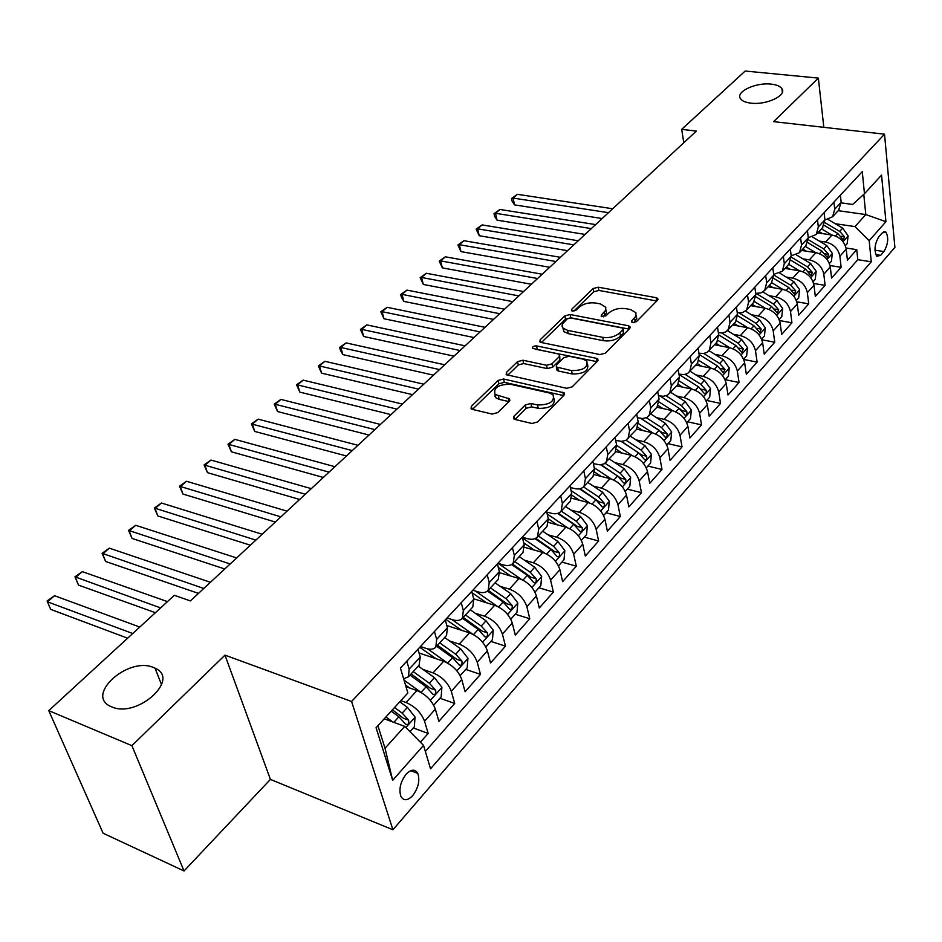 <?xml version="1.0" encoding="UTF-8"?>
<svg xmlns="http://www.w3.org/2000/svg" width="942" height="942" viewBox="0 0 942 942"><rect width="100%" height="100%" fill="white"/><g stroke="black" fill="none" stroke-linecap="round" stroke-linejoin="round"><path stroke-width="1.41" d="M632.706 322.635L636.427 321.646L657.492 300.262L657.74 298.437L656.162 297.684L598.264 287.204L593.119 288.558L571.688 309.282L571.488 310.636L572.465 311.095L576.115 310.13L578.918 307.41C583.463 303.701 589.021 302.241 595.568 303.018L600.36 303.913L605.8 307.269L605.565 310.389L601.408 314.958L601.231 316.312L605.942 315.829L608.72 313.062C613.254 309.306 618.859 307.822 625.547 308.623L630.445 309.541L635.909 312.638L635.885 316.159L631.799 320.763L631.623 322.117L632.706 322.635M153.428 667.489C128.053 656.221 84.427 695.585 111.062 706.594L111.733 706.877C137.344 718.581 180.782 678.935 155.041 668.184L153.428 667.489M771.145 84.132C755.696 82.189 735.113 91.939 740.542 98.745C742.214 101.053 745.699 102.525 750.998 103.149C766.411 105.21 787.182 95.413 781.907 88.678C780.223 86.252 776.632 84.733 771.145 84.132M412.726 795.59C418.401 787.865 420.085 780.459 417.777 773.382C415.01 768.884 411.112 769.178 406.108 774.23C400.409 781.884 398.678 789.29 400.915 796.437C403.741 801.065 407.674 800.782 412.726 795.59M513.861 416.376L513.661 418.849L514.921 419.449L531.936 423.476L537.611 421.969L564.011 395.169L564.211 392.849L503.558 379.002L498.106 380.45L471.318 406.343L471.082 408.804L472.248 409.346L492.171 414.068L497.765 412.584L509.269 401.245L509.492 398.855L495.08 394.451C493.208 387.786 498.306 384.383 510.376 384.254L549.433 393.002L553.036 394.722C554.897 401.516 549.728 404.93 537.517 404.978L530.911 403.459L525.318 404.942L513.861 416.376L514.556 419.343M224.985 655.137L131.892 745.664L48.76 710.633L103.114 833.234L184.031 870.961L270.413 779.399L392.92 829.772L351.578 701.496L224.985 655.137L270.413 779.399M823.826 127.323L818.362 78.104L773.582 121.648L884.526 134.176L351.578 701.496M818.362 78.104L745.169 71.039L681.69 129.337L683.798 142.737M48.76 710.633L174.341 595.309L190.39 600.902L696.338 131.091L681.69 129.337M599.983 354.569L605.423 353.132L629.715 328.464L629.951 326.497L628.42 325.767L570.087 314.51L564.859 315.888L540.155 339.779L539.896 341.864L541.226 342.488L599.983 354.569M597.534 361.127L572.218 386.832L566.672 388.304L506.184 374.645L506.443 372.384L517.547 361.646L522.928 360.221L546.548 365.272L551.977 363.836L559.171 356.724L559.418 354.581L558.053 353.933L532.607 348.387C532.218 346.762 533.525 345.938 536.528 345.902L596.31 358.301L597.758 358.996L597.534 361.127M420.391 742.202L428.163 733.429L413.303 727.966M400.833 700.648L406.049 702.508C415.081 706.488 421.251 712.729 424.559 721.231L435.345 709.149L438.89 721.325L454.715 703.462L439.926 698.246M405.849 686.235L408.463 687.165M422.958 669.421L433.049 672.882C442.022 676.709 448.109 682.844 451.289 691.298L461.757 679.582L465.113 691.722L480.479 674.378L465.76 669.409M449.499 640.925L459.237 644.128C468.162 647.813 474.156 653.854 477.229 662.261L487.379 650.887L490.57 662.991L505.489 646.153L490.841 641.408M475.227 613.242L484.671 616.221C493.537 619.765 499.448 625.723 502.404 634.084L512.26 623.039L515.286 635.085L529.781 618.729L515.215 614.208M500.214 586.36L509.363 589.115C518.182 592.53 523.999 598.394 526.849 606.707L536.422 595.98L539.295 607.99L553.378 592.094L538.895 587.773M524.47 560.219L533.349 562.786C542.109 566.083 547.855 571.853 550.599 580.119L559.901 569.698L562.633 581.65L576.316 566.201L561.915 562.08M548.032 534.809L556.675 537.199C565.377 540.367 571.04 546.066 573.678 554.285L582.721 544.146L585.312 556.039L598.629 541.014L584.299 537.093M570.934 510.093L579.342 512.318C587.985 515.38 593.578 520.985 596.121 529.157L604.917 519.301L607.378 531.147L620.331 516.522L606.083 512.778M593.201 486.037L601.385 488.121C609.98 491.065 615.491 496.599 617.94 504.724L626.512 495.127L628.844 506.914L641.443 492.69L627.278 489.11M614.867 462.628L622.85 464.571C631.376 467.409 636.827 472.872 639.182 480.938L647.519 471.612L649.733 483.328L662.002 469.481L647.919 466.078M635.944 439.832L643.727 441.657C652.205 444.388 657.587 449.77 659.859 457.788L667.972 448.71L670.068 460.379L682.02 446.885L668.019 443.635M656.456 417.624L664.063 419.331C672.482 421.981 677.793 427.279 679.994 435.251L687.896 426.408L689.885 438.006L701.519 424.877L687.613 421.769M676.438 395.993L683.88 397.595C692.24 400.138 697.48 405.378 699.6 413.303L707.301 404.683L709.185 416.223L720.524 403.423L706.7 400.456M695.914 374.904L703.179 376.411C711.481 378.872 716.662 384.042 718.711 391.907L726.211 383.5L728.001 394.992L739.058 382.511L725.305 379.685M714.884 354.357L721.996 355.758C730.238 358.137 735.361 363.235 737.327 371.054L744.651 362.858L746.335 374.292L757.121 362.117L743.697 359.467M733.371 334.304L740.341 335.623C748.537 337.919 753.588 342.947 755.496 350.73L762.631 342.735L764.221 354.098L774.748 342.217L761.866 339.779M751.41 314.746L758.239 315.982C766.376 318.196 771.357 323.177 773.205 330.889L780.164 323.094L781.672 334.398L791.939 322.812L779.576 320.563M769.002 295.658L775.69 296.824C783.779 298.967 788.701 303.877 790.491 311.543L797.285 303.936L798.71 315.17L808.731 303.866L796.826 301.793M786.17 277.03L792.728 278.125C800.759 280.198 805.634 285.037 807.353 292.668L813.982 285.238L815.325 296.412L825.11 285.367L813.641 283.46M802.925 258.838L809.366 259.862C817.338 261.864 822.154 266.657 823.814 274.228L830.291 266.975L831.562 278.09L841.124 267.304L839.899 256.224C838.286 248.7 833.529 243.978 825.616 242.035L819.293 241.081M830.043 265.538L841.124 267.304M435.345 709.149C432.095 700.671 425.949 694.466 416.941 690.545L405.978 686.683M461.757 679.582C458.624 671.151 452.572 665.04 443.623 661.272L419.06 652.983M487.379 650.887C484.365 642.503 478.406 636.498 469.505 632.871L446.814 625.535M512.26 623.039C509.363 614.69 503.487 608.779 494.632 605.282L473.661 598.794M536.422 595.98C533.631 587.69 527.838 581.862 519.042 578.494L499.59 572.724M559.901 569.698C557.205 561.456 551.494 555.709 542.757 552.471L524.529 547.29M582.721 544.146C580.131 535.951 574.49 530.287 565.812 527.167L548.574 522.469M604.917 519.301C602.421 511.153 596.851 505.571 588.232 502.557L571.77 498.259M626.512 495.127C624.099 487.026 618.611 481.527 610.039 478.63L594.167 474.65M647.519 471.612C645.199 463.558 639.771 458.13 631.27 455.327L615.809 451.618M667.972 448.71C665.735 440.703 660.377 435.357 651.935 432.649L636.733 429.163M687.896 426.408C685.729 418.448 680.454 413.173 672.058 410.571L656.974 407.25L659.059 399.055L657.704 391.531M707.301 404.683C705.217 396.77 700 391.566 691.663 389.046L676.662 385.89M726.211 383.5C724.198 375.646 719.04 370.512 710.763 368.087L695.867 365.072M744.651 362.858C742.696 355.063 737.61 349.988 729.391 347.645L714.578 344.772M762.631 342.735C760.747 334.987 755.719 329.971 747.548 327.71L732.829 324.978M780.164 323.094C778.351 315.393 773.382 310.448 765.269 308.258L750.644 305.655M797.285 303.936C795.519 296.283 790.621 291.408 782.555 289.288L768.013 286.815M813.982 285.238C812.287 277.631 807.435 272.815 799.44 270.766L784.98 268.411M830.291 266.975C828.654 259.427 823.861 254.658 815.913 252.68L801.548 250.442M882.159 232.98L878.827 236.772C874.553 244.131 873.882 250.643 876.814 256.283L880.629 255.353L883.926 251.538C888.176 244.155 888.824 237.655 885.88 232.073L882.159 232.98M392.92 829.772L894.9 247.381L884.526 134.176M377.919 725.693L385.019 748.254L404.73 726.364L423.535 745.381L430.541 768.802L871.279 261.794L869.172 240.669L854.983 226.586L835.271 223.725M423.535 745.381L392.673 780.329L376.058 727.73L407.862 692.959L400.421 668.078L862.271 171.656L864.473 193.758L881.559 175.082L885.927 221.688L869.172 240.669M420.462 646.53L426.019 648.379C430.506 649.803 433.779 649.379 435.828 647.095L446.543 635.461L447.426 627.749L445.248 619.883M447.038 617.964L452.56 619.73C457.035 621.084 460.308 620.601 462.392 618.282L472.79 607.001L473.779 599.265L471.718 591.435M472.825 590.234L478.324 591.929C482.775 593.201 486.06 592.671 488.168 590.328L498.259 579.377L499.354 571.641L497.4 563.834M497.871 563.328L503.346 564.929C507.773 566.142 511.047 565.565 513.19 563.186L522.987 552.554L524.176 544.817L522.315 537.046M522.363 537.234L527.638 538.706C532.042 539.86 535.327 539.236 537.482 536.846L547.008 526.507L548.279 518.771L546.513 511.035M546.737 512.024L551.235 513.237C555.615 514.332 558.9 513.661 561.079 511.247L570.334 501.203L571.7 493.455L570.028 485.778M570.405 487.497L574.184 488.474C578.541 489.51 581.826 488.804 584.028 486.366L593.024 476.605L594.461 468.857L592.871 461.215M593.366 463.629L599.889 464.83L604.222 463.853L615.079 452.69L616.586 444.942L615.079 437.347M615.679 440.373L621.579 441.362L625.912 440.35L636.533 429.411L638.111 421.686L636.686 414.127M637.369 417.73L642.691 418.531L647.013 417.471L657.41 406.767M658.446 395.664L663.239 396.299L667.548 395.204L677.745 384.725L679.441 377.012L678.169 369.535M678.958 374.162L684.033 374.598L687.554 373.515L697.539 363.247L699.294 355.558L698.093 348.128M698.917 353.203L703.533 353.497L707.03 352.39L716.827 342.335L718.64 334.657L717.498 327.263M718.346 332.773L722.526 332.938L726.023 331.808L735.62 321.952L737.48 314.298L736.397 306.951M425.348 751.457L857.797 259.686L856.749 249.654L847.411 260.192L846.222 249.147C844.633 241.647 839.899 236.937 831.998 235.029L817.727 232.898M824.945 219.992L832.622 216.742L834.706 209.218L833.929 202.118M838.592 210.266L841.159 202.247L840.394 195.171M406.803 661.202L409.146 669.126L408.428 676.803L403.635 678.829M419.084 665.24L420.25 657.116L417.965 649.215M434.439 631.505L436.664 639.394L435.828 647.095M461.227 602.703L463.334 610.557L462.392 618.282M487.214 574.773L489.216 582.592L488.168 590.328M512.436 547.667L514.332 555.45L513.19 563.186M536.916 521.35L538.718 529.098L537.482 536.846M560.702 495.798L562.409 503.499L561.079 511.247M583.804 470.953L585.429 478.618L584.028 486.366M606.271 446.814L607.802 454.433L606.33 462.169M628.114 423.335L629.574 430.918L628.02 438.642M649.368 400.491L650.745 408.027L649.132 415.752M670.045 378.26L671.352 385.761L669.68 393.473M690.18 356.618L691.416 364.071L689.685 371.772M709.785 335.54L710.963 342.959L709.173 350.636M728.896 315.017L730.003 322.376L728.166 330.041M747.512 294.999L748.56 302.323L746.665 309.965L742.649 312.556L737.268 312.838M753.494 302.57L755.849 294.446L754.825 287.133M765.669 275.488L766.658 282.765L764.716 290.395L760.853 292.95L755.708 293.374M771.357 283.189L773.771 275.088L772.793 267.822M783.367 256.471L784.297 263.701L782.319 271.296L773.676 274.369M788.784 264.29L791.233 256.2L790.326 248.982M800.629 237.902L801.512 245.097L799.499 252.668L791.186 255.824M805.787 245.838L808.283 237.784L807.424 230.613M817.479 219.792L818.315 226.94L816.255 234.499L808.271 237.702M822.39 227.846L824.921 219.804L824.109 212.68M823.814 274.228L825.11 285.367M807.353 292.668L808.731 303.866M790.491 311.543L791.939 322.812M773.205 330.889L774.748 342.217M755.496 350.73L757.121 362.117M737.327 371.054L739.058 382.511M718.711 391.907L720.524 403.423M699.6 413.303L701.519 424.877M679.994 435.251L682.02 446.885M659.859 457.788L662.002 469.481M639.182 480.938L641.443 492.69M617.94 504.724L620.331 516.522M596.121 529.157L598.629 541.014M573.678 554.285L576.316 566.201M550.599 580.119L553.378 592.094M526.849 606.707L529.781 618.729M502.404 634.084L505.489 646.153M477.229 662.261L480.479 674.378M451.289 691.298L454.715 703.462M424.559 721.231L428.163 733.429M404.73 726.364L384.218 718.805M854.983 226.586L865.804 214.564L863.779 194.382M838.215 210.678L865.804 214.564L885.927 221.688M841.206 202.871L852.675 204.449L864.473 193.758M131.892 745.664L184.031 870.961M846.046 248.017L856.749 249.654M857.797 259.686L871.279 261.794M494.797 396.264L495.551 396.429M392.673 780.329L385.019 748.254M633.789 322.694L636.804 318.69L636.168 315.452M605.871 309.635L606.518 312.885L603.481 316.842M656.162 297.684L656.739 300.981L598.888 290.442L593.754 291.796L573.843 311.107M629.079 329.111L570.758 317.784L565.541 319.161L541.426 342.535M622.839 329.83L623.003 328.44L621.944 327.934L570.699 317.984L567.025 318.949L562.339 324.272L562.08 326.179L563.175 328.287L567.602 330.359L602.727 337.354C609.545 338.225 615.256 336.706 619.883 332.82L622.839 329.83L623.463 333.162L623.168 329.335M562.892 327.957L563.858 331.572L568.285 333.656L567.602 330.359M623.463 333.162L620.507 336.153C615.891 340.05 610.181 341.569 603.375 340.686L568.285 333.656M507.656 375.281L518.288 364.966L517.547 361.646M559.713 355.946L559.878 360.056L552.695 367.18L547.278 368.616L523.67 363.541L518.288 364.966M596.31 358.301L596.969 361.657L535.551 349.235M571.511 370.606C583.239 370.571 588.326 367.356 586.772 360.951L582.945 359.126L569.168 356.253L563.752 357.677L556.569 364.813L556.333 367.003L571.511 370.606L572.218 373.974C583.675 374.021 588.821 370.865 587.62 364.495M556.746 368.934L557.04 370.359L558.406 371.007L557.699 367.651M572.218 373.974L558.406 371.007M554.096 398.454C555.285 405.166 550.01 408.475 538.271 408.369L531.677 406.85L526.095 408.333L514.968 419.461M494.774 394.156L495.869 397.807L499.154 399.349L498.353 395.993M508.904 401.598L499.154 399.349M563.599 395.593L504.323 382.334L498.883 383.783L472.46 409.393M845.351 245.685L847.199 243.613L848.118 235.83L842.678 228.117L828.218 219.545M831.762 234.982L821.448 228.859M822.507 233.604L818.998 231.52M612.7 208.759L517.405 194.323L513.072 198.079L514.544 204.897L602.173 218.532M824.12 225.35L837.803 233.486L843.29 239.88L844.503 236.795L839.699 231.402L824.898 222.618M514.544 204.897L512.118 201.211L511.53 198.491L513.072 198.079L608.473 212.68M511.53 198.491L517.405 194.323M829.396 263.501L831.421 261.228L832.328 253.374L826.829 245.579L812.546 237.054M815.748 252.656L805.292 246.392M806.434 251.208L802.831 249.053M595.638 224.596L499.955 209.465L495.539 213.292L497.058 220.145L585.053 234.428M807.789 242.671L821.836 251.078L827.37 257.519L828.63 254.399L823.767 248.935L808.354 239.727M497.058 220.145L494.632 216.401L494.02 213.669L495.539 213.292L591.317 228.612M494.02 213.669L499.955 209.465M813.064 281.729L815.266 279.268L816.172 271.331L810.591 263.454L796.449 254.941M799.346 270.754L788.737 264.337M789.973 269.224L786.287 266.998M578.211 240.775L482.139 224.914L477.629 228.824L479.207 235.712L567.543 250.69M791.009 260.357L805.481 269.082L811.062 275.582L812.381 272.415L807.459 266.892L791.315 257.166M479.207 235.712L476.146 229.165L477.629 228.824L573.796 244.885M476.146 229.165L482.139 224.914M796.331 300.404L798.722 297.731L799.628 289.712L793.965 281.764L779.917 273.239M775.69 296.824L782.555 289.288L771.781 282.73L764.716 290.395M773.123 287.687L769.343 285.379M560.396 257.319L463.935 240.693L459.331 244.685L460.968 251.608L549.657 267.293M773.735 278.408L788.725 287.522L794.377 294.069L795.743 290.878L790.762 285.285L773.747 274.958M460.968 251.608L457.883 244.991L459.331 244.685L555.886 261.511M457.883 244.991L463.935 240.693M779.187 319.538L781.789 316.642L782.684 308.552L776.926 300.51L762.938 291.949M765.363 308.281L754.365 301.522M755.873 306.586L751.987 304.195M542.192 274.24L445.354 256.813L440.644 260.899L442.34 267.858L531.37 284.272M755.955 296.848L771.569 306.421L777.268 313.015L778.693 309.777L773.653 304.125L756.179 293.421M442.34 267.858L439.231 261.146L440.644 260.899L537.564 278.526M439.231 261.146L445.354 256.813M761.619 339.155L764.421 336.023L765.316 327.84L759.476 319.727L745.487 311.095M747.736 327.745L736.456 320.751M738.187 325.967L734.195 323.495M523.564 291.525L426.361 273.274L421.545 277.454L423.311 284.449L512.672 301.64M737.61 315.652L753.989 325.779L759.747 332.432L761.23 329.147L756.12 323.424L739.246 313.003M423.311 284.449L420.179 277.666L421.545 277.454L518.842 295.906M420.179 277.666L426.361 273.274M743.603 359.255L746.629 355.888L747.512 347.622L741.589 339.414L727.554 330.677M729.685 347.704L718.016 340.415M720.077 345.832L715.967 343.265M504.512 309.212L406.956 290.112L402.034 294.375L403.859 301.405L493.549 319.397M718.664 334.834L735.961 345.62L741.778 352.32L743.332 348.999L738.151 343.218L721.772 333.009M403.859 301.405L401.433 297.354L400.703 294.54L402.034 294.375L499.684 313.698M400.703 294.54L406.956 290.112M725.14 379.873L728.39 376.247L729.273 367.898L723.256 359.608L709.091 350.718M711.175 368.169L699.023 360.515M701.496 366.202L697.268 363.541M485.024 327.31L387.115 307.316L382.075 311.672L383.983 318.749L473.991 337.554M699.117 354.416L717.474 365.967L723.35 372.726L724.975 369.358L719.723 363.506L703.756 353.474M383.983 318.749L380.792 311.79L382.075 311.672L480.09 331.902M380.792 311.79L387.115 307.316M706.194 401.021L709.679 397.124L710.551 388.693L704.451 380.321L690.145 371.266M692.205 389.176L679.441 381.063M682.455 387.103L678.063 384.312M465.089 345.832L366.827 324.908L361.681 329.37L363.647 336.471L453.973 356.147M679.005 374.457L698.517 386.844L704.451 393.65C705.947 393.968 706.512 392.838 706.147 390.235L700.824 384.312L685.199 374.398M363.647 336.471L360.433 329.429L361.681 329.37L460.026 350.53M360.433 329.429L366.827 324.908M686.753 422.723L690.486 418.554L691.357 410.029L685.152 401.563L670.716 392.331M672.741 410.736L659.223 402.057M662.921 408.557L658.246 405.555M444.671 364.79L346.079 342.9L340.816 347.457L342.864 354.604L433.485 375.175M659.918 395.981L679.076 408.263L685.058 415.116C686.612 415.469 687.201 414.327 686.824 411.666L681.431 405.661L666.076 395.828M679.712 408.698L681.949 410.594L686.824 411.666M342.864 354.604L340.439 350.33L339.626 347.468L340.816 347.457L439.49 369.594M339.626 347.468L346.079 342.9M666.795 445.001L670.798 440.538L671.646 431.931L665.358 423.358L650.781 413.962M652.771 432.873L638.323 423.511M642.88 430.576L637.781 427.268M423.77 384.195L324.849 361.304L319.468 365.967L321.587 373.15L412.502 394.651M640.866 418.436L659.106 430.235L665.146 437.147C666.759 437.547 667.372 436.382 666.995 433.65L661.531 427.574L646.377 417.777M641.066 418.46L662.096 432.531L666.995 433.65M321.587 373.15L318.325 365.932L319.468 365.967L418.46 389.117M318.325 365.932L324.849 361.304M646.294 467.88L650.569 463.111L651.428 454.397L645.023 445.743L630.304 436.158M632.282 455.61L616.669 445.389M622.297 453.184L616.621 449.452M402.364 404.071L303.136 380.132L297.625 384.913L299.827 392.119L391.012 414.61M621.096 441.362L638.617 452.808L644.705 459.755C646.377 460.202 647.024 459.025 646.648 456.222L641.102 450.064L626.065 440.255M621.484 441.362L641.702 455.045L646.648 456.222M299.827 392.119L296.53 384.807L297.625 384.913L396.923 409.122M296.53 384.807L303.136 380.132M625.252 491.383L629.809 486.284L630.657 477.488L624.146 468.727L609.286 458.966M611.252 478.972L594.214 467.715M601.184 476.405L594.708 472.119M380.427 424.442L280.904 399.408L275.264 404.295L277.549 411.548L369.005 435.039M600.619 464.806L617.563 475.981L623.71 482.987C625.453 483.47 626.124 482.28 625.735 479.407L620.119 473.167L605.129 463.299M601.149 464.759L620.778 478.171L625.735 479.407M277.549 411.548L274.228 404.142L275.264 404.295L374.857 429.611M274.228 404.142L280.904 399.408M603.61 515.521L608.485 510.093L609.309 501.203L602.703 492.348L587.702 482.375M589.657 502.993L571.076 490.582M579.483 500.273L571.959 495.245M357.948 445.307L258.143 419.143L252.374 424.147L254.74 431.436L346.456 455.987M579.46 488.816L595.933 499.802L602.138 506.855C603.94 507.385 604.646 506.172 604.258 503.228L598.559 496.905L583.522 486.896M580.095 488.698L599.265 501.921L604.258 503.228M254.74 431.436L251.396 423.924L352.249 450.606M251.396 423.924L258.143 419.143M581.379 540.355L586.56 534.561L587.384 525.565L580.661 516.616L565.506 506.443M567.484 527.708L547.196 514.014M557.193 524.824L548.291 518.795M334.905 466.702L234.841 439.361L228.93 444.483L231.391 451.807L323.33 477.453M557.582 513.425L573.702 524.282L579.966 531.37C581.838 531.959 582.58 530.735 582.191 527.708L576.398 521.303L561.22 511.094M558.312 513.19L577.163 526.342L582.191 527.708M231.391 451.807L228.011 444.188L329.064 472.142M228.011 444.188L234.841 439.361M558.512 565.871L564.034 559.713L564.835 550.623L557.994 541.568L542.698 531.182M544.7 553.131L522.551 538.035M534.291 550.057L523.705 542.827M311.284 488.651L210.961 460.061L204.909 465.313L207.464 472.66L299.627 499.46M534.985 538.647L550.846 549.445L557.169 556.592C559.101 557.228 559.878 555.992 559.489 552.872L553.625 546.384L538.282 535.963M535.751 538.282L554.438 551.447L559.489 552.872M207.464 472.66L204.061 464.948L305.279 494.22M204.061 464.948L210.961 460.061M534.985 592.141L540.849 585.583L541.65 576.386L534.691 567.237L519.23 556.628M521.315 579.318L498.212 563.422M510.741 576.033L498.306 567.449M287.051 511.153L186.504 481.268L180.287 486.661L182.948 494.044L275.311 522.045M511.612 564.529L527.332 575.338L533.714 582.533C535.727 583.228 536.54 581.968 536.139 578.765L530.181 572.194L514.697 561.55M512.401 563.975L531.064 577.269L536.139 578.765M182.948 494.044L179.51 486.225L280.893 516.864M179.51 486.225L186.504 481.268M510.776 619.165L517.005 612.206L517.794 602.904L510.705 593.637L495.092 582.815M497.282 606.307L475.345 591.011M486.519 602.774L472.072 592.753M262.182 534.244L161.423 503.016L155.065 508.539L157.82 515.957L250.372 545.206M487.438 591.058L503.134 601.973L509.575 609.215C511.659 609.98 512.507 608.709 512.118 605.4L506.078 598.735L490.429 587.867M488.192 590.293L507.02 603.834L512.118 605.4M157.82 515.957L154.358 508.021L255.859 540.107M154.358 508.021L161.423 503.016M485.837 647.001L492.466 639.594L493.231 630.198L486.025 620.813L470.258 609.757M472.613 634.143L451.854 619.506M461.604 630.316L445.79 619.306M236.654 557.947L135.719 525.306L129.184 530.97L132.045 538.424L224.761 568.98M462.404 618.27L478.218 629.409L484.718 636.686C486.896 637.51 487.779 636.227 487.391 632.824L481.256 626.077L465.454 614.961M463.24 617.351L482.257 631.187L487.391 632.824M132.045 538.424L128.559 530.381L230.166 563.964M128.559 530.381L135.719 525.306M460.155 675.661L467.197 667.807L467.938 658.293L460.603 648.803L444.671 637.498M447.297 662.897L427.609 648.838M435.946 658.682L419.767 647.284M210.443 582.286L109.354 548.173L102.654 553.978L105.622 561.467L198.479 593.389M436.582 646.271L452.572 657.657L459.131 664.981C461.38 665.876 462.31 664.569 461.921 661.072L455.681 654.219L439.726 642.868M437.547 645.223L456.764 659.341L461.921 661.072M105.622 561.467L102.101 553.307L203.778 588.467M102.101 553.307L109.354 548.173M433.697 705.205L441.162 696.868L441.892 687.248L434.415 677.639L418.319 666.076M421.368 692.641L404.012 680.1M409.546 687.943L405.472 684.999M167.464 601.62L82.295 571.641L75.419 577.599L78.516 585.112L155.406 612.7M409.982 675.12L426.137 686.765L432.755 694.124C435.086 695.09 436.064 693.771 435.687 690.168L429.352 683.221L413.22 671.611M411.089 673.93L430.506 688.355L435.687 690.168M78.516 585.112L74.96 576.834L160.611 607.92M74.96 576.834L82.295 571.641M409.982 731.675L414.327 726.824L415.045 717.086L407.415 707.36L399.773 701.802M392.779 721.961L385.926 716.944M139.769 627.054L54.53 595.709L47.477 601.832L50.68 609.368L127.641 638.193M391.213 711.163L398.878 716.768L405.566 724.174C407.992 725.222 409.016 723.88 408.64 720.171L402.199 713.118L394.533 707.524M392.449 709.821L403.435 718.263L408.64 720.171M50.68 609.368L47.1 600.972L47.477 601.832L132.74 633.519M47.1 600.972L54.53 595.709M406.049 702.508L416.941 690.545M433.049 672.882L443.623 661.272M459.237 644.128L469.505 632.871M484.671 616.221L494.632 605.282M509.363 589.115L519.042 578.494M533.349 562.786L542.757 552.471M556.675 537.199L565.812 527.167M579.342 512.318L588.232 502.557M601.385 488.121L610.039 478.63M622.85 464.571L631.27 455.327M643.727 441.657L651.935 432.649M664.063 419.331L672.058 410.571M683.88 397.595L691.663 389.046M703.179 376.411L710.763 368.087M721.996 355.758L729.391 347.645M740.341 335.623L747.548 327.71M758.239 315.982L765.269 308.258M792.728 278.125L799.44 270.766M809.366 259.862L815.913 252.68M825.616 242.035L831.998 235.029M834.706 209.218L841.159 202.247M409.146 669.126L420.25 657.116M436.664 639.394L447.426 627.749M463.334 610.557L473.779 599.265M489.216 582.592L499.354 571.641M514.332 555.45L524.176 544.817M538.718 529.098L548.279 518.771M562.409 503.499L571.7 493.455M585.429 478.618L594.461 468.857M607.802 454.433L616.586 444.942M629.574 430.918L638.111 421.686M650.745 408.027L659.059 399.055M671.352 385.761L679.441 377.012M691.416 364.071L699.294 355.558M710.963 342.959L718.64 334.657M730.003 322.376L737.48 314.298M748.56 302.323L755.849 294.446M766.658 282.765L773.771 275.088M784.297 263.701L791.233 256.2M801.512 245.097L808.283 237.784M818.315 226.94L824.921 219.804M839.899 256.224L846.222 249.147M874.941 250.172L883.926 251.538M875.719 254.599L880.629 255.353M635.167 321.293L634.555 317.972M601.738 316.653L601.408 314.958M604.835 315.499L604.199 312.202M572.029 310.978L571.688 309.282M593.754 291.796L593.119 288.558M598.888 290.442L598.264 287.204M632.106 322.447L631.799 320.763M540.72 342.346L540.155 339.779M565.541 319.161L564.859 315.888M570.758 317.784L570.087 314.51M629.044 329.099L628.42 325.767M603.375 340.686L602.727 337.354M620.507 336.153L619.883 332.82M507.079 375.14L506.443 372.384M523.67 363.541L522.928 360.221M547.278 368.616L546.548 365.272M552.695 367.18L551.977 363.836M559.878 360.056L559.171 356.724M537.258 349.211L536.528 345.902M526.095 408.333L525.318 404.942M531.677 406.85L530.911 403.459M538.271 408.369L537.517 404.978M508.998 401.504L508.244 398.266M472.048 409.287L471.318 406.343M498.883 383.783L498.106 380.45M504.323 382.334L503.558 379.002M563.563 395.581L562.833 392.19M843.019 241.67L848.094 236.03M839.699 231.402L842.678 228.117M835.53 235.995L837.803 233.486M841.041 236.289L844.503 236.795M827.029 259.439L832.304 253.575M823.767 248.935L826.829 245.579M819.458 253.681L821.836 251.078M825.051 253.845L828.63 254.399M810.65 277.631L816.149 271.52M807.459 266.892L810.591 263.454M803.008 271.802L805.481 269.082M808.672 271.814L812.381 272.415M793.882 296.271L799.605 289.912M790.762 285.285L793.965 281.764M786.158 290.348L788.725 287.522M791.881 290.218L795.743 290.878M776.703 315.37L782.661 308.752M773.653 304.125L776.926 300.51M768.896 309.365L771.569 306.421M774.689 309.07L778.693 309.777M759.087 334.94L765.293 328.052M756.12 323.424L759.476 319.727M751.198 328.84L753.989 325.779M757.062 328.369L761.23 329.147M741.036 355.004L747.501 347.833M738.151 343.218L741.589 339.414M733.064 348.811L735.961 345.62M738.987 348.163L743.332 348.999M722.526 375.587L729.249 368.11M719.723 363.506L723.256 359.608M714.46 369.288L717.474 365.967M720.442 368.452L724.975 369.358M703.533 396.688L710.539 388.905M700.824 384.312L704.451 380.321M695.384 390.294L698.517 386.844M701.425 389.246L706.147 390.235M684.045 418.354L691.334 410.241M681.431 405.661L685.152 401.563M675.803 411.854L679.076 408.263M664.028 440.585L671.634 432.142M661.531 427.574L665.358 423.358M655.714 433.979L659.106 430.235M643.492 463.417L651.405 454.621M641.102 450.064L645.023 445.743M635.073 456.705L638.617 452.808M622.379 486.873L630.634 477.7M620.119 473.167L624.146 468.727M613.878 480.043L617.563 475.981M600.702 510.976L609.297 501.427M598.559 496.905L602.703 492.348M592.094 504.029L595.933 499.802M578.4 535.751L587.361 525.789M547.043 513.331L547.95 512.354M576.398 521.303L580.661 516.616M569.698 528.686L573.702 524.282M555.474 561.232L564.823 550.846M523.505 538.671L524.329 537.788M553.625 546.384L557.994 541.568M546.678 554.037L550.846 549.445M531.889 587.443L541.626 576.622M530.181 572.194L534.691 567.237M522.987 580.119L527.332 575.338M507.608 614.431L517.77 603.139M506.078 598.735L510.705 593.637M498.601 606.966L503.134 601.973M482.622 642.208L493.219 630.433M481.256 626.077L486.025 620.813M473.496 634.614L478.218 629.409M456.87 670.822L467.927 658.529M455.681 654.219L460.603 648.803M447.638 663.086L452.572 657.657M430.329 700.318L441.88 687.483M429.352 683.221L434.415 677.639M421.015 692.394L426.137 686.765M405.861 727.507L415.022 717.333M402.199 713.118L407.415 707.36M393.815 722.349L398.878 716.768M410.759 770.686L417.777 773.382M832.622 216.742L839.051 209.772M816.255 234.499L822.849 227.34M799.499 252.668L806.246 245.344M782.319 271.296L789.243 263.795M746.665 309.965L753.941 302.076M408.428 676.803L419.484 664.817M883.726 231.756L885.88 232.073M782.355 92.281L781.907 88.678M161.577 684.763L155.041 668.184M657.952 299.603L657.74 298.437M630.186 327.769L629.951 326.497M563.858 331.572L563.175 328.287M557.04 370.359L556.333 367.003M598.04 360.397L597.758 358.996M495.869 397.807L495.08 394.451M509.858 400.397L509.492 398.855M564.541 394.404L564.211 392.849"/></g></svg>
